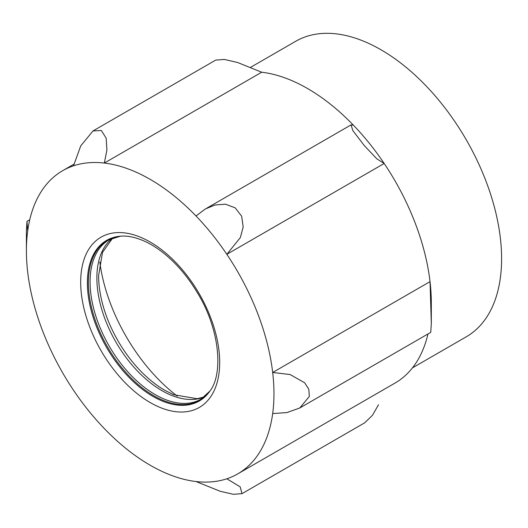 <?xml version="1.0" encoding="UTF-8"?>
<svg xmlns="http://www.w3.org/2000/svg" width="528" height="528" viewBox="0 0 528 528"><rect width="100%" height="100%" fill="white"/><g stroke="black" fill="none" stroke-linecap="round" stroke-linejoin="round"><path stroke-width="0.79" d="M412.447 367.877L466.264 336.805A170.603 98.498 -120 0 0 466.27 139.808A170.603 98.498 -120 0 0 295.66 41.309L250.747 67.241M73.531 165.812L80.731 145.893L92.981 130.97L101.356 130.482L106.181 138.263L106.907 149.985L104.339 163.06A175.058 101.066 60 0 0 73.531 165.812A175.058 101.066 -120 0 0 62.654 170.696A175.058 101.066 -120 0 0 27.687 231.033A175.058 101.066 60 0 0 26.4 250.833A175.058 101.066 60 0 0 27.687 272.111A175.058 101.066 -120 0 0 73.531 390.271A175.058 101.066 60 0 0 104.339 428.597A175.058 101.066 -120 0 0 196.027 481.536A175.058 101.066 60 0 0 226.835 478.784A175.058 101.066 -120 0 0 237.712 473.9A175.058 101.066 -120 0 0 272.679 413.556A175.058 101.066 60 0 0 272.679 372.484A175.058 101.066 -120 0 0 226.835 254.324A175.058 101.066 60 0 0 196.027 215.998A175.058 101.066 -120 0 0 104.339 163.06L261.69 72.217L237.508 62.462L224.393 59.453L215.754 60.093M99.799 261.987A132.284 76.375 -120 0 0 177.223 396.086M431.317 323.506L431.317 302.914A175.058 101.066 -120 0 0 430.03 281.635L272.679 372.484L290.11 374.53L304.676 382.8L308.834 389.314L309.322 396.462L299.765 407.986L430.736 332.369L431.317 323.506L430.03 281.635A175.058 101.066 -120 0 0 384.186 163.475L376.814 158.809L364.234 145.517L352.862 130.607L351.034 124.865L353.377 125.149A175.058 101.066 -120 0 0 261.69 72.217M26.4 250.833L26.4 230.241L26.981 221.371L27.687 231.033M364.736 422.77L372.425 415.338L378.517 404.712M226.835 478.784L240.181 486.842L241.969 493.654L233.33 494.294L220.229 491.291L196.027 481.536M237.712 473.9L395.063 383.051A175.058 101.066 -120 0 0 427.977 333.967M299.765 407.986L286.909 412.579L272.679 413.556M196.027 215.998L205.214 209.048L214.969 205.009L225.423 204.171L235.191 207.847L241.666 216.203L243.177 227L240.352 237.56L226.835 254.324L384.186 163.475A175.058 101.066 -120 0 0 353.377 125.149M150.183 402.554A98.294 56.747 -120 0 0 210.375 316.919A98.294 56.747 -120 0 0 89.991 247.414A98.294 56.747 -120 0 0 150.183 402.554M112.669 238.082L102.531 252.377L98.604 275.557A93.713 54.107 -120 0 0 164.868 390.337L173.725 394.739L197.188 398.713L204.356 396.898M112.537 238.135A91.978 53.104 -120 0 0 102.808 312.781A91.978 53.104 -120 0 0 161.905 390.628A91.978 53.104 -120 0 0 204.25 396.977M155.12 394.548A91.978 53.104 -120 0 0 201.109 399.102L209.926 391.043A92.334 53.308 -120 0 1 153.681 395.67A92.334 53.308 -120 0 1 90.697 303.772A92.334 53.308 -120 0 1 120.503 236.188L109.131 239.791A91.978 53.104 -120 0 0 95.033 313.493A91.978 53.104 -120 0 0 155.12 394.548M152.942 396.409A92.717 53.533 -120 0 0 209.669 391.406C223.529 374.233 220.024 329.274 197.248 292.525C187.81 276.83 176.834 263.888 164.327 253.697C156.948 247.764 149.681 243.309 142.52 240.332C134.105 236.927 126.621 235.554 120.08 236.221A92.717 53.533 -120 0 0 89.628 303.798A92.717 53.533 -120 0 0 152.942 396.409M92.974 130.957L215.747 60.073M62.654 170.696L73.927 164.188M26.981 221.377L29.74 219.78M241.976 493.673L364.749 422.789M206.732 208.21L350.876 124.991"/></g></svg>
